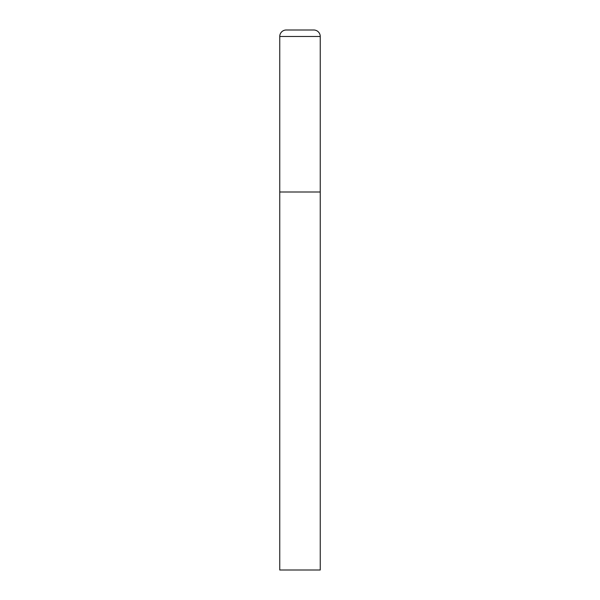 <?xml version="1.0" encoding="UTF-8"?>
<svg xmlns="http://www.w3.org/2000/svg" width="600" height="600" viewBox="0 0 600 600"><rect width="100%" height="100%" fill="white"/><g stroke="black" fill="none" stroke-linecap="round" stroke-linejoin="round"><path stroke-width="0.9" d="M286.23 30A6.48 6.48 0 0 0 279.75 36.48L279.75 570L320.25 570L320.25 192L279.75 192L320.25 192L320.25 36.48A6.48 6.48 0 0 0 313.77 30L286.23 30L313.77 30M279.75 36.48L320.25 36.48"/></g></svg>
